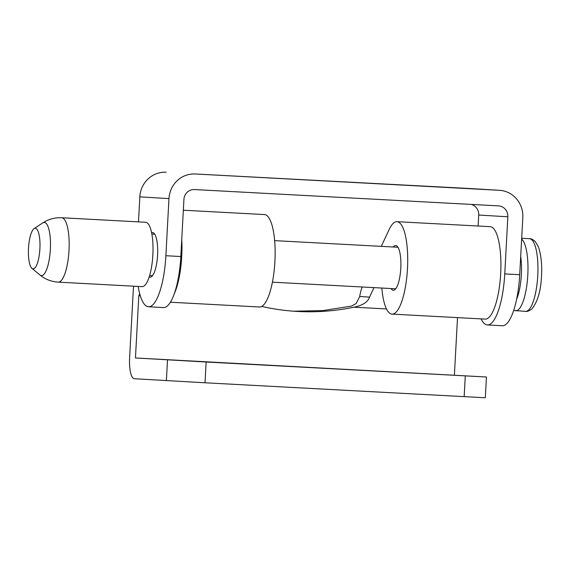 <?xml version="1.0" encoding="UTF-8"?>
<svg xmlns="http://www.w3.org/2000/svg" width="570" height="570" viewBox="0 0 570 570"><rect width="100%" height="100%" fill="white"/><g stroke="black" fill="none" stroke-linecap="round" stroke-linejoin="round"><path stroke-width="0.85" d="M195.296 173.985L499.291 190.294A25.999 24.952 -86.6 0 1 499.448 190.302A25.999 24.952 -86.6 0 1 522.804 217.59L519.712 274.704A51.998 14.592 93.1 0 1 502.355 325.748L487.407 324.95A51.998 14.592 -86.9 0 0 504.756 273.906L507.849 216.792A10.402 9.982 93.4 0 0 498.508 205.877A10.402 9.982 93.4 0 0 498.444 205.87L194.448 189.561A10.402 9.982 93.4 0 0 183.925 199.415L180.825 256.529A51.998 14.592 93.1 0 1 163.476 307.572L148.528 306.767A51.998 14.592 -86.9 0 0 165.877 255.723L168.969 198.609A25.999 24.952 -86.6 0 1 195.296 173.985L470.157 188.542A25.999 24.952 -86.6 0 1 470.307 188.549L499.448 190.302M481.073 318.887A51.998 14.592 -86.9 0 0 487.407 324.95M478.123 226.026L478.714 215.04A10.402 9.982 93.4 0 0 471.191 204.409M138.147 286.425A51.998 14.592 -86.9 0 0 148.528 306.767M138.482 221.873L139.835 196.857A25.999 24.952 -86.6 0 1 166.162 172.233M151.591 232.703A22.358 6.277 93.1 0 1 152.511 232.517A22.358 6.277 93.1 0 1 157.577 255.225A22.358 6.277 93.1 0 1 150.109 277.177A22.358 6.277 93.1 0 1 149.219 276.892M28.5 248.221A20.335 5.707 -86.9 0 0 31.97 268.385A20.335 5.707 -86.9 0 0 39.893 248.905A20.335 5.707 -86.9 0 0 34.107 228.62A20.335 5.707 -86.9 0 0 28.5 248.221M58.24 282.136L142.108 286.639A32.241 9.049 -86.9 0 0 152.867 254.989A32.241 9.049 -86.9 0 0 145.564 222.257L61.695 217.754A32.241 9.049 -86.9 0 1 68.999 250.487A32.241 9.049 -86.9 0 1 58.24 282.136C51.414 281.722 45.322 279.343 39.964 274.996A26.648 7.481 -86.9 0 0 50.345 249.482A26.648 7.481 -86.9 0 0 42.757 222.898C48.55 219.151 54.863 217.434 61.695 217.754M183.333 210.216L264.423 214.562A46.284 12.989 93.1 0 1 274.79 242.464A46.284 12.989 93.1 0 1 270.002 291.975A46.284 12.989 93.1 0 1 259.464 307.002L170.423 302.221M362.278 286.995A20.798 5.835 -86.9 0 0 359.706 296.507L356.186 303.525L351.441 306.118L322.791 310.593L293.593 311.199M261.708 306.446A235.139 225.691 93.4 0 0 296.5 311.391A235.139 225.691 93.4 0 0 353.92 307.194C362.648 305.406 367.864 302.043 369.567 297.105L373.998 287.622M381.807 288.042A46.284 12.989 -86.9 0 0 383.133 297.918A46.284 12.989 93.1 0 0 392.025 314.113A46.284 12.989 93.1 0 0 402.562 299.086A46.284 12.989 -86.9 0 0 407.358 249.575A46.284 12.989 -86.9 0 0 396.984 221.68A46.284 12.989 -86.9 0 0 389.139 229.546L381.28 246.354M393.286 247.002A22.408 6.291 93.1 0 1 395.708 245.52A22.408 6.291 93.1 0 1 400.788 268.228A22.408 6.291 93.1 0 1 393.307 290.272A22.408 6.291 93.1 0 1 391.056 288.534M139.714 293.757L138.823 295.652L135.453 357.96L206.141 362.014L205.015 382.784L134.328 378.729A20.798 5.835 93.1 0 1 129.625 357.611L133.202 291.562A20.798 5.835 93.1 0 1 133.694 286.183M396.984 221.68L490.179 226.675A46.284 12.989 93.1 0 1 500.674 273.586A46.284 12.989 93.1 0 1 485.22 319.107L392.025 314.113M138.823 295.652L140.284 295.73M135.453 357.96L486.445 376.998L485.319 397.767L205.015 382.784M457.511 317.625L454.397 375.067M353.92 307.194L386.496 308.94M206.141 362.014L486.445 376.998M327.116 368.448L273.265 365.463L327.116 368.448M465.284 375.922L464.158 396.684M181.745 239.685A46.284 12.989 93.1 0 1 174.349 293.628M167.502 359.884L166.376 380.653M499.291 190.294L470.157 188.542M507.849 216.792L478.714 215.04M168.969 198.609L139.835 196.857M180.825 256.529L165.877 255.723M519.712 274.704L504.756 273.906M521.685 238.267L529.516 238.688A36.395 10.217 93.1 0 1 537.767 275.645A36.395 10.217 93.1 0 1 525.618 311.377L513.684 310.479M521.643 239.065A36.395 10.217 93.1 0 1 527.799 275.111A36.395 10.217 93.1 0 1 515.651 310.842M520.695 256.464A31.2 8.757 93.1 0 1 521.358 274.754A31.2 8.757 93.1 0 1 516.648 299.15M369.567 297.105L359.706 296.507M151.855 234.049L154.727 234.199M274.647 240.633L397.96 247.252M529.516 238.688C530.919 238.46 532.872 239.45 535.372 241.652L538.579 247.273C541.208 255.652 542.184 265.178 541.5 275.837C540.951 290.622 537.724 301.68 531.824 308.997C529.003 310.985 526.937 311.776 525.618 311.377M149.625 275.588L152.496 275.738M272.417 282.171L395.73 288.791M39.964 274.996L31.97 268.385M34.1 228.62L42.757 222.898"/></g></svg>
